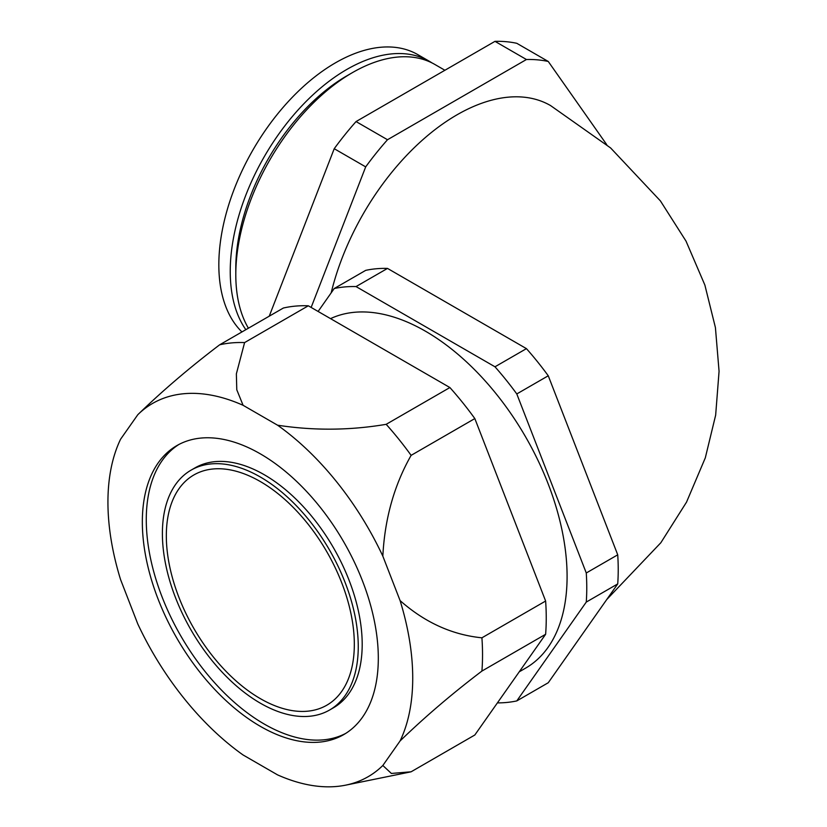 <?xml version="1.0" encoding="UTF-8"?>
<svg xmlns="http://www.w3.org/2000/svg" width="827" height="827" viewBox="0 0 827 827"><rect width="100%" height="100%" fill="white"/><g stroke="black" fill="none" stroke-linecap="round" stroke-linejoin="round"><path stroke-width="1.24" d="M382.839 556.158C384.731 518.808 394.159 485.211 411.122 455.357L474.832 418.576A236.388 136.476 -120 0 0 449.888 387.543L308.306 305.794A236.388 136.476 -120 0 0 283.361 308.026L219.651 344.807C189.786 367.477 162.505 390.768 137.809 414.699L120.577 439.22A215.516 124.432 -120 0 0 120.577 579.582L137.809 624.013A215.516 124.432 -120 0 0 243.086 754.979L277.562 774.878A215.516 124.432 -120 0 0 345.717 785.143A215.516 124.432 -120 0 0 382.839 765.482L400.082 740.951A215.516 124.432 -120 0 0 400.082 600.588L382.839 556.158A215.516 124.432 -120 0 0 277.562 425.202L243.086 405.292A215.516 124.432 -120 0 0 137.809 414.699M400.082 600.588C424.768 622.421 452.049 634.826 481.914 637.813L545.624 601.033L474.832 418.576M243.086 405.292L236.78 389.765L236.367 373.866L244.596 342.585L308.306 305.794M277.562 425.202C313.681 430.753 349.883 430.464 386.178 424.323L449.888 387.543M400.082 740.951C424.954 716.875 452.235 693.584 481.914 671.069L545.624 634.288A236.388 136.476 -120 0 0 545.624 601.033M382.839 765.482L391.378 773.452L411.122 771.787L474.832 734.996L545.624 634.288M178.89 444.481A166.858 96.335 -120 0 0 146.276 519.697A166.858 96.335 -120 0 0 217.821 686.255A166.858 96.335 -120 0 0 345.696 733.415M142.337 521.971A166.858 96.335 -120 0 0 215.175 689.894A166.858 96.335 -120 0 0 343.753 734.593A166.858 96.335 -120 0 0 343.753 541.923A166.858 96.335 -120 0 0 176.895 445.577A166.858 96.335 -120 0 0 142.337 521.971M329.57 710.031L333.508 707.757A138.491 79.961 -120 0 0 333.508 547.836A138.491 79.961 -120 0 0 195.017 467.875L191.078 470.149A138.491 79.961 -120 0 0 162.392 533.549A138.491 79.961 -120 0 0 222.845 672.92A138.491 79.961 -120 0 0 329.57 710.031A138.491 79.961 -120 0 0 329.57 550.11A138.491 79.961 -120 0 0 191.078 470.149M166.33 535.824A132.93 76.746 -120 0 0 224.355 669.601A132.93 76.746 -120 0 0 326.789 705.214A132.93 76.746 -120 0 0 326.789 551.712A132.93 76.746 -120 0 0 193.859 474.967A132.93 76.746 -120 0 0 166.33 535.824M345.717 785.143L409.045 772.232A236.388 136.476 -120 0 0 411.122 771.787M519.263 671.803L525.621 668.123A200.227 115.604 -120 0 0 528.102 441.287A200.227 115.604 -120 0 0 330.542 318.633M241.949 331.937A164.914 95.208 -60 0 1 259.171 139.67A164.914 95.208 -60 0 1 417.904 54.675L429.306 61.26A164.914 95.208 -60 0 1 432.045 62.945M248.4 328.216A164.914 95.208 -60 0 1 235.798 274.616L235.798 268.186A157.047 90.67 -60 0 1 346.844 75.846L352.416 72.631A164.914 95.208 -60 0 1 434.868 64.465L444.905 70.264M245.846 329.684A164.914 95.208 -60 0 1 275.877 138.223A164.914 95.208 -60 0 1 429.306 61.26M235.798 274.616A164.914 95.208 -60 0 1 352.416 72.631M269.24 316.183L334.222 148.705A228.045 131.658 -60 0 1 356.044 121.569L494.98 41.35A228.045 131.658 -60 0 1 516.792 43.304L548.26 61.467L606.739 144.663M606.739 599.544L660.856 542.719L686.524 502.144L705.307 457.848L715.655 415.154L719.066 371.292L715.417 327.575L704.873 285.057L686.028 241.133L660.401 200.889L610.626 147.961L550.555 105.567A187.16 108.058 120 0 0 331.162 292.892M311.148 307.437L365.689 166.878A228.045 131.658 -60 0 1 387.501 139.732L526.437 59.513A228.045 131.658 -60 0 1 548.26 61.467M494.98 41.35L526.437 59.513M356.044 121.569L387.501 139.732M334.222 148.705L365.689 166.878M497.399 702.888A228.045 131.658 -120 0 0 516.792 700.914L586.271 602.077A228.045 131.658 -120 0 0 586.271 572.987L516.792 393.941A228.045 131.658 -120 0 0 494.98 366.795L356.044 286.576A228.045 131.658 -120 0 0 334.222 288.53L318.106 311.459M516.792 700.914L548.26 682.74L617.728 583.914A228.045 131.658 -120 0 0 617.728 554.824L548.26 375.778A228.045 131.658 -120 0 0 526.437 348.632L387.501 268.413A228.045 131.658 -120 0 0 365.689 270.367L334.222 288.53M356.044 286.576L387.501 268.413M494.98 366.795L526.437 348.632M516.792 393.941L548.26 375.778M586.271 572.987L617.728 554.824M586.271 602.077L617.728 583.914M481.914 671.069A236.388 136.476 -120 0 0 481.914 637.813M411.122 455.357A236.388 136.476 -120 0 0 386.178 424.323M244.596 342.585A236.388 136.476 -120 0 0 219.651 344.807"/></g></svg>
